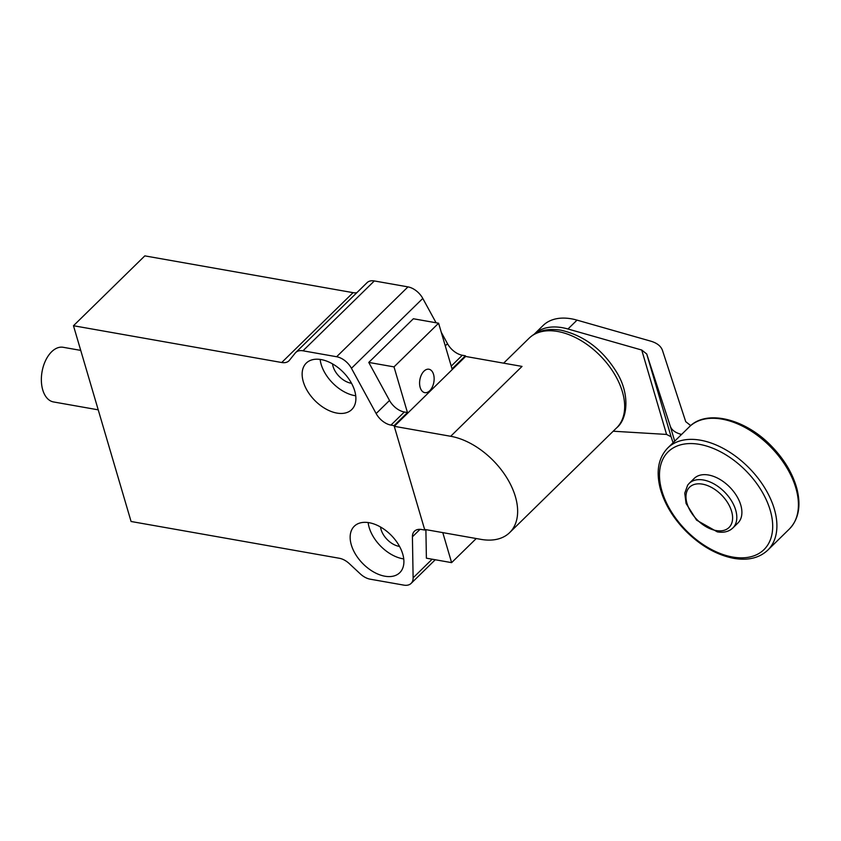 <?xml version="1.0" encoding="UTF-8"?>
<svg xmlns="http://www.w3.org/2000/svg" width="841" height="841" viewBox="0 0 841 841"><rect width="100%" height="100%" fill="white"/><g stroke="black" fill="none" stroke-linecap="round" stroke-linejoin="round"><path stroke-width="1.26" d="M450.681 436.279A62.644 38.633 45.6 0 1 506.986 478.077A62.644 38.633 45.6 0 1 509.678 532.584A62.644 38.633 45.6 0 1 481.02 539.375L424.61 529.409L394.261 426.313L450.681 436.279L522.03 366.413L465.62 356.447L394.261 426.313M295.727 352.526A15.853 9.777 45.6 0 0 295.233 353.062L289.462 360.253A15.853 9.777 45.6 0 1 288.978 360.8A15.853 9.777 45.6 0 1 281.724 362.513L73.472 325.73L131.08 521.494L339.333 558.266A15.853 9.777 45.6 0 1 349.33 563.659L360.2 573.793A15.853 9.777 45.6 0 0 370.198 579.186L403.848 585.126A15.853 9.777 -134.4 0 0 411.102 583.412A15.853 9.777 -134.4 0 0 413.12 577.83L412.416 536.81A15.853 9.777 45.6 0 1 414.434 531.228A15.853 9.777 45.6 0 1 421.688 529.515L424.8 530.061L394.072 425.662L390.96 425.104A15.853 9.777 45.6 0 1 376.137 413.562L351.443 368.295A15.853 9.777 -134.4 0 0 336.631 356.742L302.981 350.802A15.853 9.777 45.6 0 0 295.727 352.526L367.075 282.66A15.853 9.777 -134.4 0 1 374.329 280.947L302.981 350.802M303.317 381.793A32.505 20.047 45.6 0 1 306.271 363.102A32.505 20.047 45.6 0 1 332.563 363.901A32.505 20.047 45.6 0 1 354.713 390.876A32.505 20.047 45.6 0 1 351.759 409.556A32.505 20.047 45.6 0 1 325.467 408.758A32.505 20.047 45.6 0 1 303.317 381.793M402.723 553.998A32.505 20.047 45.6 0 1 399.769 572.689A32.505 20.047 45.6 0 1 373.478 571.891A32.505 20.047 45.6 0 1 351.328 544.926A32.505 20.047 45.6 0 1 354.282 526.235A32.505 20.047 45.6 0 1 380.574 527.034A32.505 20.047 45.6 0 1 402.723 553.998M465.62 356.447L465.42 355.796L462.308 355.249A15.853 9.777 45.6 0 1 447.496 343.696L441.273 332.3M436.08 322.776L422.792 298.429A15.853 9.777 -134.4 0 0 407.98 286.886L374.329 280.947M376.137 413.562L389.52 400.463L368.768 362.429L413.362 318.76L438.603 323.217L394.009 366.886L407.454 412.563L394.072 425.662M389.52 400.463A15.853 9.777 -134.4 0 0 404.332 412.006L407.454 412.563M424.8 530.061L425.336 529.536M442.786 532.616L451.617 562.64L476.248 538.534M465.42 355.796L452.048 368.894L438.603 323.217M429.751 390.729A11.89 7.096 -80 0 1 424.8 392.652A11.89 7.096 -80 0 1 419.596 383.769A11.89 7.096 -80 0 1 423.99 371.154A11.89 7.096 -80 0 1 428.931 369.231A11.89 7.096 -80 0 1 434.135 378.114A11.89 7.096 -80 0 1 429.751 390.729M451.617 562.64L426.387 558.182L425.893 529.641M73.472 325.73L144.82 255.874L353.073 292.657A15.853 9.777 45.6 0 0 356.836 292.679M320.137 359.422A32.505 20.047 -134.4 0 0 321.146 364.332A32.505 20.047 -134.4 0 0 355.732 395.775M368.148 522.545A32.505 20.047 -134.4 0 0 369.157 527.454A32.505 20.047 -134.4 0 0 403.743 558.908M368.768 362.429L394.009 366.886M351.538 383.296A17.44 10.754 45.6 0 1 333.057 366.434A17.44 10.754 45.6 0 1 332.521 363.88M399.549 546.429A17.44 10.754 45.6 0 1 381.068 529.557A17.44 10.754 45.6 0 1 380.531 527.013M98.229 409.84L53.519 401.945A27.753 16.547 -80 0 1 42.05 371.743A27.753 16.547 -80 0 1 63.17 347.291L80.725 350.392M737.925 523.007A31.212 19.259 -134.4 0 0 729.851 487.233A31.212 19.259 -134.4 0 0 694.256 478.392L689.157 483.386A31.212 19.259 45.6 0 1 724.753 492.216A31.212 19.259 45.6 0 1 732.837 528.001L737.925 523.007M681.567 434.44L680.274 434.072C674.913 432.463 671.581 429.835 670.277 426.187L646.729 353.977L671.097 436.773L666.566 434.429L613.194 431.223M646.729 353.977L641.725 350.035L567.969 328.999A61.95 38.202 45.6 0 0 534.035 334.371L543.065 325.53A61.95 38.202 45.6 0 1 577.031 320.127L650.787 341.162C657.042 343.033 660.931 346.103 662.456 350.361L685.709 421.646L690.703 425.588M671.097 436.773L673.094 442.734M616.705 427.785A62.644 38.633 -134.4 0 0 614.014 373.278A62.644 38.633 -134.4 0 0 557.709 331.48A62.644 38.633 -134.4 0 0 529.052 338.271C536.821 330.776 547.47 328.085 561.01 330.198C584.495 335.622 603.281 350.024 617.357 373.425C630.109 394.923 627.491 419.123 616.705 427.785L509.678 532.584M445.267 345.872L447.496 343.696M422.792 298.429L351.443 368.295M404.332 412.006L390.96 425.104M420.048 529.336L412.416 536.81M413.12 577.83L432.148 559.202M281.724 362.513L353.073 292.657M336.631 356.742L407.98 286.886M462.308 355.249L451.218 366.098M732.679 557.047A68.478 42.239 -134.4 0 0 754.682 480.81A68.478 42.239 -134.4 0 0 660.921 464.243A68.478 42.239 -134.4 0 0 732.679 557.047M680.274 434.072L680.653 435.344M641.725 350.035L666.566 434.429M670.277 426.187L674.692 441.178M567.969 328.999L577.031 320.127M789.331 529.052A71.496 44.1 -134.4 0 0 770.819 447.118A71.496 44.1 -134.4 0 0 689.294 426.881L667.775 447.948A71.496 44.1 45.6 0 1 749.299 468.185A71.496 44.1 45.6 0 1 767.812 550.119L789.331 529.052C798.635 519.296 801.179 505.904 796.953 488.894C792.769 473.525 784.201 459.186 771.229 445.877C745.126 418.723 706.451 409.031 689.294 426.881M716.122 530.555A28.195 17.388 -134.4 0 0 725.184 499.165A28.195 17.388 -134.4 0 0 686.571 492.342A28.195 17.388 -134.4 0 0 716.122 530.555M503.633 363.165L529.052 338.271M411.102 583.412L435.26 559.749M667.775 447.948C658.461 457.714 655.917 471.097 660.143 488.116C664.327 503.486 672.905 517.825 685.878 531.123C700.868 545.967 716.858 555.049 733.846 558.361C748.038 560.758 759.349 558.014 767.812 550.119M689.157 483.386L687.707 485.057L684.753 493.173L686.077 503.475L696.59 520.159L717.299 531.869C722.745 532.805 727.36 531.985 731.134 529.409L732.837 528.001"/></g></svg>

